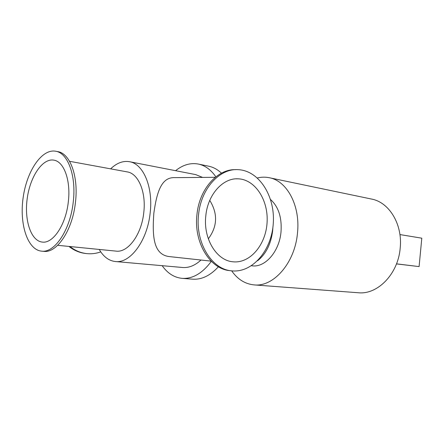 <?xml version="1.0" encoding="UTF-8"?>
<svg xmlns="http://www.w3.org/2000/svg" width="444" height="444" viewBox="0 0 444 444"><rect width="100%" height="100%" fill="white"/><g stroke="black" fill="none" stroke-linecap="round" stroke-linejoin="round"><path stroke-width="0.67" d="M215.862 176.823C210.944 169.747 205.111 165.49 198.363 164.058C190.52 162.609 182.928 164.818 175.591 170.69M162.16 265.684C167.582 273.36 174.264 277.589 182.201 278.371C192.729 278.965 202.447 273.282 211.344 261.316M202.575 177.406L195.721 174.614L129.498 161.71C123.005 160.617 116.722 162.998 110.645 168.848M99.251 249.45C103.463 256.754 108.841 260.783 115.385 261.533L182.589 267.493C188.894 267.998 195.027 265.512 200.988 260.029M231.668 270.84C237.607 279.32 245.082 284.005 254.09 284.898C273.493 287.196 294.883 262.976 297.463 233.261C300.571 205.85 287.046 180.786 269.242 177.717C265.323 176.912 261.372 176.995 257.403 177.966M254.09 284.898L358.269 292.746C377.561 294.899 398.124 274.009 400.183 248.185C402.797 224.381 389.188 202.203 371.511 199.051L269.242 177.717M251.465 265.762L252.27 265.839C265.179 267.627 279.298 251.57 281.002 232.034C282.023 217.61 278.543 206.771 270.562 199.528M257.576 260.767C265.923 254.112 270.945 244.139 272.649 230.836L272.888 227.422M221.462 173.177C217.571 169.486 213.314 167.166 208.697 166.2L198.363 164.058M182.201 278.371L192.724 279.176C201.726 279.759 210.284 275.619 218.404 266.755M86.23 253.552L85.537 253.474C79.515 252.769 73.982 250.422 68.931 246.431M100.766 251.876C96.159 253.546 91.431 254.118 86.58 253.596C80.547 252.891 75.003 250.538 69.952 246.531M211.161 261.133L169.702 256.626C153.58 254.967 152.103 237.196 153.846 213.192C156.915 191.075 161.799 176.956 174.858 177.639L215.268 177.3M205.822 215.69C207.798 194.428 223.071 177.717 238.223 178.827C255.389 179.504 268.603 200.494 267.077 222.611C265.839 244.755 250.139 263.625 233.039 261.793C216.622 260.706 203.013 238.639 205.822 215.69M208.325 238.822C217.466 226.468 217.949 213.653 209.757 200.388M198.568 214.602C200.988 188.683 219.575 168.42 237.895 169.652C259.046 170.379 275.163 196.12 273.299 223.071C271.795 250.044 252.625 273.199 231.579 270.834C211.721 269.408 195.132 242.602 198.568 214.602M231.207 270.79L229.959 270.64C210.112 269.214 193.523 242.468 196.953 214.53C199.345 189.011 217.482 168.903 235.598 169.669M69.564 161.305L127.256 171.9C138.306 173.46 146.237 191.93 143.795 212.376C141.658 234.493 127.972 252.914 116.056 251.121L57.687 245.31M68.337 201.626C70.923 180.425 63.942 161.488 53.846 160.145C42.563 158.058 30.248 176.373 27.262 198.168C24.093 219.935 30.847 240.942 42.263 242.069C53.125 243.806 66.001 224.553 68.337 201.626M41.564 251.143L43.751 251.343C56.932 253.363 72.638 230.036 75.48 202.103C78.616 176.296 70.063 153.363 57.842 151.643L55.689 151.232C41.808 148.585 26.779 171.045 23.149 197.586C19.281 224.092 27.495 249.839 41.564 251.143C54.717 253.163 70.413 229.776 73.266 201.787C76.412 175.918 67.888 152.941 55.689 151.232M115.385 261.533C130.281 263.653 147.491 240.548 150.189 212.659C153.247 186.902 143.262 163.781 129.498 161.71M396.509 263.847L419.092 266.594L421.8 238.184L399.927 234.571M419.092 266.594L396.486 263.903M238.223 178.827L236.047 178.838"/></g></svg>
